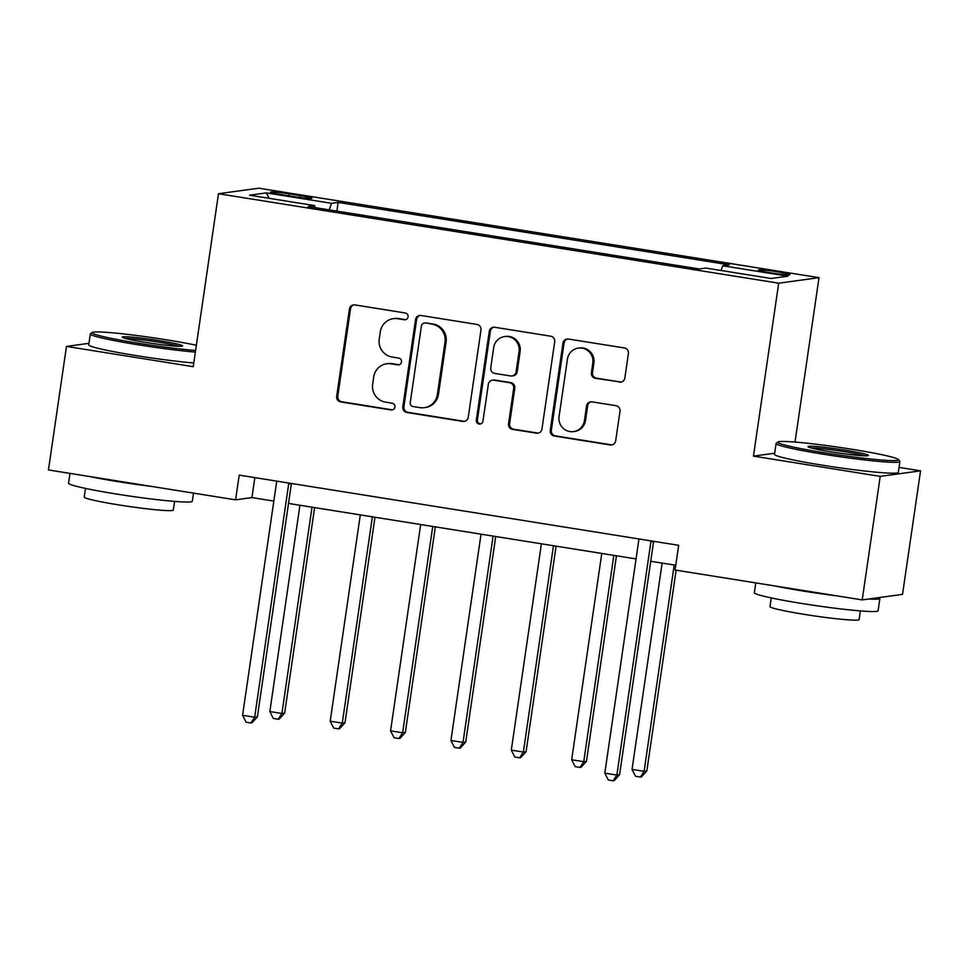 <?xml version="1.0" encoding="UTF-8"?>
<svg xmlns="http://www.w3.org/2000/svg" width="969" height="969" viewBox="0 0 969 969"><rect width="100%" height="100%" fill="white"/><g stroke="black" fill="none" stroke-linecap="round" stroke-linejoin="round"><path stroke-width="1.45" d="M408.07 316.899A3.44 3.355 -97.8 0 0 405.248 312.975L354.884 304.92A4.906 4.797 -97.8 0 0 349.434 309.014L336.691 396.321A4.906 4.797 -97.8 0 0 340.725 401.929L391.101 409.972A3.44 3.355 -97.8 0 0 394.904 407.101A3.44 3.355 -97.8 0 0 392.082 403.177L385.565 402.135A15.71 15.334 -97.8 0 1 372.665 384.196L373.719 376.917A15.71 15.334 -97.8 0 1 391.161 363.823L397.678 364.865A3.44 3.355 -97.8 0 0 401.493 361.994A3.44 3.355 -97.8 0 0 398.671 358.07L392.142 357.028A15.71 15.334 -97.8 0 1 379.242 339.089L380.308 331.81A15.71 15.334 -97.8 0 1 397.738 318.716L404.255 319.758A3.44 3.355 -97.8 0 0 408.07 316.899M777.647 271.865A16.013 1.005 8.3 0 0 758.315 270.024A16.013 1.005 8.3 0 0 770.67 272.822A16.013 1.005 8.3 0 0 790.001 274.651A16.013 1.005 8.3 0 0 777.647 271.865M619.385 382.149A4.906 4.797 -97.8 0 0 624.835 378.055L628.409 353.564A4.906 4.797 -97.8 0 0 624.375 347.956L568.44 339.029A4.906 4.797 -97.8 0 0 562.989 343.123L550.247 430.418A4.906 4.797 -97.8 0 0 554.28 436.026L610.216 444.965A4.906 4.797 -97.8 0 0 615.666 440.871L619.99 411.28A4.906 4.797 -97.8 0 0 615.957 405.672L592.011 401.856A4.906 4.797 -97.8 0 0 586.56 405.95L584.428 420.619A13.142 12.815 -97.8 0 1 573.527 431.605A13.142 12.815 -97.8 0 1 559.065 416.561L567.446 359.099A13.142 12.815 -97.8 0 1 578.336 348.101A13.142 12.815 -97.8 0 1 592.81 363.145L591.417 372.726A4.906 4.797 -97.8 0 0 595.438 378.334L620.475 382.004A4.906 4.797 -97.8 0 0 621.299 382.065M774.679 453.213L753.458 456.12L880.227 476.373L862.216 599.896L902.527 594.36L920.55 470.837L899.014 467.397M753.458 456.12L778.688 283.19L218.473 193.727L258.796 188.192L819.011 277.655L778.688 283.19M88.954 343.329L66.473 346.417L193.243 366.67L218.473 193.727M66.473 346.417L48.45 469.941L235.588 499.834L251.94 497.582L273.839 501.082M862.216 599.896L675.066 570.014L678.675 545.305L239.198 475.125L235.588 499.834M480.975 330.029A4.906 4.797 -97.8 0 0 476.942 324.421L421.006 315.482A4.906 4.797 -97.8 0 0 415.556 319.576L402.825 406.883A4.906 4.797 -97.8 0 0 406.859 412.479L462.794 421.418A4.906 4.797 -97.8 0 0 468.245 417.324L480.975 330.029M494.723 327.256L550.658 336.195A4.906 4.797 -97.8 0 1 554.692 341.803L541.95 429.097A4.906 4.797 -97.8 0 1 536.511 433.191L512.565 429.364A4.906 4.797 -97.8 0 1 508.531 423.756L513.703 388.351A4.906 4.797 -97.8 0 0 509.67 382.743L493.79 380.211A4.906 4.797 -97.8 0 0 488.34 384.305L482.962 421.164A3.44 3.355 -97.8 0 1 480.115 424.034A3.44 3.355 -97.8 0 1 476.324 420.098L489.272 331.35A4.906 4.797 -97.8 0 1 494.723 327.256M282.524 194.83L293.147 196.525A15.504 0.969 8.3 0 0 311.873 198.306A15.504 0.969 8.3 0 0 299.905 195.605L289.283 193.909A15.504 0.969 8.3 0 0 270.557 192.128A15.504 0.969 8.3 0 0 282.524 194.83M314.913 207.596L314.755 205.61L308.166 206.518L699.352 268.982L705.941 268.074L771.142 278.491L787.918 276.189L722.717 265.772L729.318 264.864L338.133 202.4L331.531 203.308L329.206 209.873M314.755 205.61L249.554 195.193L266.342 192.892L331.531 203.308M880.227 476.373L920.55 470.837M795.016 442.058L819.011 277.655M288.52 503.432L636.052 558.919M650.732 561.269L675.768 565.266M254.847 477.62L251.94 497.582M336.861 211.097L338.133 202.4M721.045 270.496L722.717 265.772M269.14 198.33L266.342 192.892M405.757 319.649A3.44 3.355 -97.8 0 1 405.345 319.613L398.828 318.571A15.71 15.334 -97.8 0 0 394.419 318.522L393.329 318.668M386.752 363.775L387.842 363.629A15.71 15.334 -97.8 0 1 392.251 363.678L398.768 364.719A3.44 3.355 -97.8 0 0 399.18 364.756M354.048 304.872A4.906 4.797 -97.8 0 0 350.524 308.869L337.781 396.164A4.906 4.797 -97.8 0 0 341.815 401.772L392.179 409.814A3.44 3.355 -97.8 0 0 392.59 409.863M420.183 315.434A4.906 4.797 -97.8 0 0 416.646 319.431L403.916 406.726A4.906 4.797 -97.8 0 0 407.949 412.334L463.885 421.273A4.906 4.797 -97.8 0 0 464.708 421.321M425.234 323.113A3.44 3.355 -97.8 0 0 421.418 325.972L410.238 402.607A3.44 3.355 -97.8 0 0 413.06 406.532L419.94 407.622A15.71 15.334 -97.8 0 0 437.37 394.528L445.013 342.154A15.71 15.334 -97.8 0 0 432.101 324.203L426.324 322.956A3.44 3.355 -97.8 0 0 425.355 322.943L424.265 323.101M424.337 407.67L425.427 407.525A15.71 15.334 -97.8 0 0 438.46 394.383L437.37 394.528M426.324 322.956L433.191 324.058A15.71 15.334 -97.8 0 1 446.103 341.996L438.46 394.383M492.409 380.199L493.5 380.042A4.906 4.797 -97.8 0 1 494.88 380.066L510.76 382.598A4.906 4.797 -97.8 0 1 514.793 388.206L509.621 423.61A4.906 4.797 -97.8 0 0 513.655 429.219L537.601 433.034A4.906 4.797 -97.8 0 0 538.425 433.095M493.899 327.195A4.906 4.797 -97.8 0 0 490.362 331.204L477.414 419.952A3.44 3.355 -97.8 0 0 480.648 423.913M519.057 351.614A13.142 12.815 -97.8 0 0 504.595 336.582A13.142 12.815 -97.8 0 0 493.693 347.568L490.75 367.82A4.906 4.797 -97.8 0 0 494.771 373.416L510.663 375.96A4.906 4.797 -97.8 0 0 516.102 371.866L519.057 351.614L520.147 351.468A13.142 12.815 -97.8 0 0 505.685 336.425L504.595 336.582M512.032 375.972L513.122 375.827A4.906 4.797 -97.8 0 0 517.192 371.721L516.102 371.866M520.147 351.468L517.192 371.721M578.336 348.101L579.426 347.956A13.142 12.815 -97.8 0 1 593.9 363L592.495 372.568A4.906 4.797 -97.8 0 0 596.529 378.176L620.475 382.004M573.527 431.605L574.617 431.459A13.142 12.815 -97.8 0 0 585.518 420.461L584.428 420.619M591.187 401.796A4.906 4.797 -97.8 0 0 587.65 405.793L585.518 420.461M567.604 338.968A4.906 4.797 -97.8 0 0 564.079 342.978L551.337 430.272A4.906 4.797 -97.8 0 0 555.37 435.88L611.306 444.807A4.906 4.797 -97.8 0 0 612.142 444.868M299.93 505.249L269.83 711.561L281.906 713.487L284.632 713.123L314.61 507.599M284.632 713.123L279.254 719.071L278.164 719.228L281.906 713.487L312.006 507.175M278.164 719.228L273.331 718.453L269.83 711.561M288.919 483.059A5.002 4.881 -97.8 0 0 288.677 484.015L254.665 717.23L242.589 715.304L276.613 482.09A5.002 4.881 -97.8 0 0 276.662 481.108M291.439 483.47A5.002 4.881 -97.8 0 0 291.403 483.64L257.391 716.854L254.665 717.23L250.923 722.959L246.09 722.196L242.589 715.304M257.391 716.854L252.013 722.813L250.923 722.959M360.298 514.89L330.199 721.202L342.275 723.128L345 722.753L374.979 517.228M345 722.753L339.622 728.712L338.532 728.87L342.275 723.128L372.375 516.816M338.532 728.87L333.699 728.094L330.199 721.202M420.667 524.532L390.568 730.844L402.644 732.77L405.369 732.394L435.347 526.87M405.369 732.394L399.991 738.354L398.901 738.499L402.644 732.77L432.731 526.458M398.901 738.499L394.068 737.736L390.568 730.844M481.036 534.173L450.936 740.486L463.012 742.411L465.726 742.036L495.716 536.511M465.726 742.036L460.36 747.995L459.27 748.141L463.012 742.411L493.1 536.099M459.27 748.141L454.437 747.378L450.936 740.486M541.405 543.815L511.305 750.127L523.369 752.053L526.094 751.678L556.085 546.153M526.094 751.678L520.728 757.637L519.638 757.782L523.369 752.053L553.469 545.741M519.638 757.782L514.805 757.019L511.305 750.127M196.368 345.267A61.035 3.815 8.3 0 0 165.711 339.695A61.035 3.815 8.3 0 0 92.176 332.488A61.035 3.815 8.3 0 0 139.124 343.341A61.035 3.815 8.3 0 0 195.605 350.487M195.363 352.098A62.537 3.9 -171.7 0 1 138.579 344.867A62.537 3.9 -171.7 0 1 90.323 333.978A62.537 3.9 -171.7 0 1 90.48 333.748L92.176 332.488M159.073 340.603A30.523 1.902 -171.7 0 1 182.547 346.03A30.523 1.902 -171.7 0 1 145.774 342.432A30.523 1.902 -171.7 0 1 122.264 337.236A30.523 1.902 -171.7 0 1 159.073 340.603M179.204 346.296A29.022 1.817 8.3 0 0 158.528 342.13A29.022 1.817 8.3 0 0 125.389 338.447M193.509 493.112L192.322 501.252A62.537 3.9 -171.7 0 1 116.813 494.093A62.537 3.9 -171.7 0 1 68.557 483.192L69.986 473.381M151.891 486.462A62.537 3.9 -171.7 0 1 118.618 481.738A62.537 3.9 -171.7 0 1 89.293 476.469M174.602 501.397L173.33 510.082A45.022 2.81 -171.7 0 1 118.969 504.934A45.022 2.81 -171.7 0 1 84.218 497.085L85.49 488.4M193.788 362.975A62.537 3.9 -171.7 0 1 137.004 355.744A62.537 3.9 -171.7 0 1 88.736 344.843L90.323 333.978M851.497 449.204A61.035 3.815 8.3 0 0 777.962 441.997A61.035 3.815 8.3 0 0 824.91 452.85A61.035 3.815 8.3 0 0 898.517 459.585A61.035 3.815 8.3 0 0 851.497 449.204M898.517 459.585L899.789 461.28A62.537 3.9 -171.7 0 1 899.874 461.535A62.537 3.9 -171.7 0 1 824.365 454.388A62.537 3.9 -171.7 0 1 776.108 443.487A62.537 3.9 -171.7 0 1 776.266 443.257L777.962 441.997M844.847 450.113A30.523 1.902 -171.7 0 1 868.321 455.551A30.523 1.902 -171.7 0 1 831.559 451.942A30.523 1.902 -171.7 0 1 808.049 446.757A30.523 1.902 -171.7 0 1 844.847 450.113M864.99 455.818A29.022 1.817 8.3 0 0 844.302 451.651A29.022 1.817 8.3 0 0 811.174 447.957M879.04 597.582A62.537 3.9 -171.7 0 1 879.9 598.406L878.096 610.761A62.537 3.9 -171.7 0 1 802.598 603.602A62.537 3.9 -171.7 0 1 754.33 592.701L755.772 582.89M837.676 595.971A62.537 3.9 -171.7 0 1 804.403 591.247A62.537 3.9 -171.7 0 1 775.067 585.979M860.387 610.918L859.115 619.591A45.022 2.81 -171.7 0 1 804.754 614.443A45.022 2.81 -171.7 0 1 770.004 606.594L771.276 597.909M899.874 461.535L898.287 472.412A62.537 3.9 -171.7 0 1 822.778 465.253A62.537 3.9 -171.7 0 1 774.522 454.352L776.108 443.487M879.9 598.406A62.537 3.9 -171.7 0 1 868.684 599.012M601.773 553.444L571.674 759.769L583.738 761.695L586.463 761.319L616.454 555.794M586.463 761.319L581.085 767.278L580.007 767.424L583.738 761.695L613.837 555.382M580.007 767.424L575.174 766.649L571.674 759.769M662.13 563.086L632.042 769.41L644.106 771.336L646.832 770.961L676.132 570.184M646.832 770.961L641.454 776.92L640.364 777.065L644.106 771.336L674.206 565.012M640.364 777.065L635.543 776.29L632.042 769.41M651.132 540.908A5.002 4.881 -97.8 0 0 650.889 541.865L616.865 775.079L604.801 773.141L638.813 539.927A5.002 4.881 -97.8 0 0 638.862 538.946M653.639 541.308A5.002 4.881 -97.8 0 0 653.615 541.489L619.591 774.703L616.865 775.079L613.123 780.808L608.302 780.033L604.801 773.141M619.591 774.703L614.213 780.651L613.123 780.808M288.992 195.859L289.283 193.909M299.627 197.47L299.905 195.605M398.828 318.571L397.738 318.716M398.768 364.719L397.678 364.865M392.251 363.678L391.161 363.823M392.179 409.814L391.101 409.972M341.815 401.772L340.725 401.929M337.781 396.164L336.691 396.321M350.524 308.869L349.434 309.014M405.345 319.613L404.255 319.758M463.885 421.273L462.794 421.418M407.949 412.334L406.859 412.479M403.916 406.726L402.825 406.883M416.646 319.431L415.556 319.576M446.103 341.996L445.013 342.154M433.191 324.058L432.101 324.203M537.601 433.034L536.511 433.191M513.655 429.219L512.565 429.364M509.621 423.61L508.531 423.756M514.793 388.206L513.703 388.351M510.76 382.598L509.67 382.743M494.88 380.066L493.79 380.211M477.414 419.952L476.324 420.098M490.362 331.204L489.272 331.35M596.529 378.176L595.438 378.334M592.495 372.568L591.417 372.726M593.9 363L592.81 363.145M587.65 405.793L586.56 405.95M611.306 444.807L610.216 444.965M555.37 435.88L554.28 436.026M551.337 430.272L550.247 430.418M564.079 342.978L562.989 343.123M288.677 484.015L291.403 483.64M650.889 541.865L653.615 541.489"/></g></svg>
